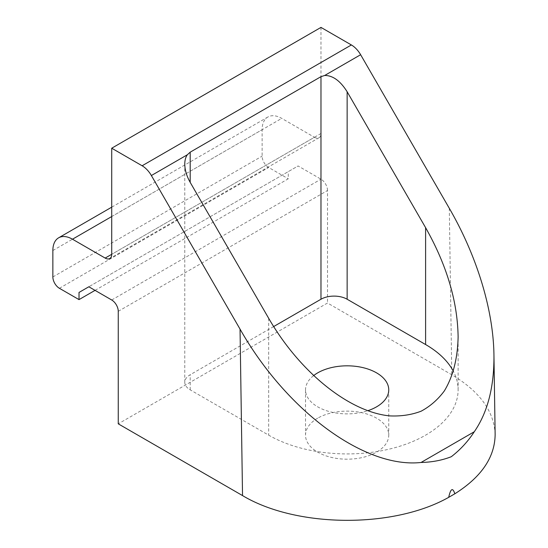 <?xml version="1.0" encoding="UTF-8"?>
<svg xmlns="http://www.w3.org/2000/svg" width="548" height="548" viewBox="0 0 548 548"><rect width="100%" height="100%" fill="white"/><g stroke="black" fill="none" stroke-linecap="round" stroke-linejoin="round"><path stroke-width="0.41" stroke-dasharray="2.74 2.06" d="M273.644 326.567L190.19 374.75A18.495 10.679 0 0 0 184.772 382.299A18.495 10.679 0 0 0 190.19 389.847L268.664 435.153A110.977 64.075 0 0 0 389.601 449.045A110.977 64.075 0 0 0 458.114 389.847A110.977 64.075 0 0 0 453.381 371.339M313.518 375.688A41.614 24.03 0 0 0 305.517 389.847A41.614 24.03 0 0 0 317.71 406.842A41.614 24.03 0 0 0 367.653 410.753M317.71 418.165A41.614 24.03 0 0 0 305.517 435.16A41.614 24.03 0 0 0 347.137 459.183A41.614 24.03 0 0 0 388.751 435.16A41.614 24.03 0 0 0 363.057 412.959A41.614 24.03 0 0 0 317.71 418.165M495.139 434.448C494.159 411.295 479.712 391.402 451.792 374.764L327.519 303.017L118.258 423.83M118.258 311.319L327.519 190.505L327.519 303.017M327.519 190.505A9.248 5.336 -120 0 0 320.977 179.175L298.091 165.962L88.831 286.775L298.091 165.962M95.044 290.365L288.282 178.799L288.282 171.627M314.436 137.267A9.248 5.336 -120 0 0 319.059 137.726A9.248 5.336 -120 0 0 320.977 133.493L111.717 254.306L314.436 137.267L281.741 118.389A27.743 16.015 -120 0 0 267.869 117.019A27.743 16.015 -120 0 0 262.122 129.718L262.122 156.146A9.248 5.336 -120 0 0 268.664 167.476L288.282 178.799M320.977 27.4L320.977 133.493M190.19 389.847L190.19 374.75M449.298 208.295L451.792 374.764M111.717 299.996L320.977 179.175M59.403 288.289L268.664 167.476M52.861 276.959L262.122 156.146M52.861 250.532L262.122 129.718M111.717 216.556L281.741 118.389M268.664 318.278L268.664 435.153M184.772 382.299L184.772 164.126M305.517 389.847L305.517 435.16M388.751 389.847L388.751 435.16M267.869 117.019L111.717 207.171M319.059 137.726L109.799 258.54M458.114 389.847L458.114 337.047"/><path stroke-width="0.82" d="M190.19 152.173L190.19 182.361C186.663 176.114 184.854 170.038 184.772 164.126C184.792 160.269 185.642 157.153 187.32 154.783L190.19 152.173L320.977 76.665L320.977 299.235L273.644 326.567M320.977 76.665L324.683 75.473C332.814 75.425 340.294 80.851 347.137 91.749L347.137 299.235A18.495 10.679 0 0 0 320.977 299.235M190.19 182.361L268.664 318.278C299.729 372.099 349.008 411.87 389.601 415.884C400.965 416.425 411.459 414.87 421.083 411.219C430.084 406.404 437.811 399.677 444.264 391.032C452.936 376.86 457.662 358.413 458.114 337.047C457.621 301.612 446.784 265.15 425.604 227.667L347.137 91.749M453.381 371.339A110.977 64.075 0 0 0 425.604 344.541L347.137 299.235M367.653 410.753A41.614 24.03 0 0 0 388.751 389.847A41.614 24.03 0 0 0 363.057 367.653A41.614 24.03 0 0 0 317.71 372.859A41.614 24.03 0 0 0 313.518 375.688M448.702 497.331C450.689 488.439 452.73 487.261 454.826 493.796C481.445 477 494.885 457.217 495.139 434.448L493.947 354.94C494.262 386.683 487.706 412.281 474.28 431.749C468.013 441.407 460.341 449.737 451.278 456.724C442.058 460.313 431.988 462.224 421.063 462.471C364.721 468.663 286.583 411.103 240.038 329.108L151.371 175.531A18.495 10.679 -120 0 0 142.124 165.77L111.717 148.213L111.717 254.306A9.248 5.336 -120 0 1 109.799 258.54A9.248 5.336 -120 0 1 105.175 258.081L72.48 239.209A27.743 16.015 -120 0 0 58.609 237.832A27.743 16.015 -120 0 0 52.861 250.532L52.861 276.959A9.248 5.336 -120 0 0 59.403 288.289L79.022 299.612L79.022 292.44L88.831 286.775L111.717 299.996A9.248 5.336 -120 0 1 118.258 311.319L118.258 423.83L242.531 495.584C296.256 527.861 393.375 528.69 448.702 497.331L454.826 493.796M324.683 75.473L360.632 54.718L449.298 208.295C476.972 256.101 493.351 309.88 493.947 354.94M79.022 292.44L88.831 286.775M79.022 299.612L95.044 290.365M111.717 148.213L320.977 27.4L351.384 44.957A18.495 10.679 -120 0 1 360.632 54.718M425.604 227.667L425.604 344.541M240.038 329.108L242.531 495.584M421.063 462.471L474.28 431.749M72.48 239.209L111.717 216.556M105.175 258.081L111.717 254.306M142.124 165.77L351.384 44.957M151.371 175.531L187.32 154.783M111.717 207.171L58.609 237.832"/></g></svg>
